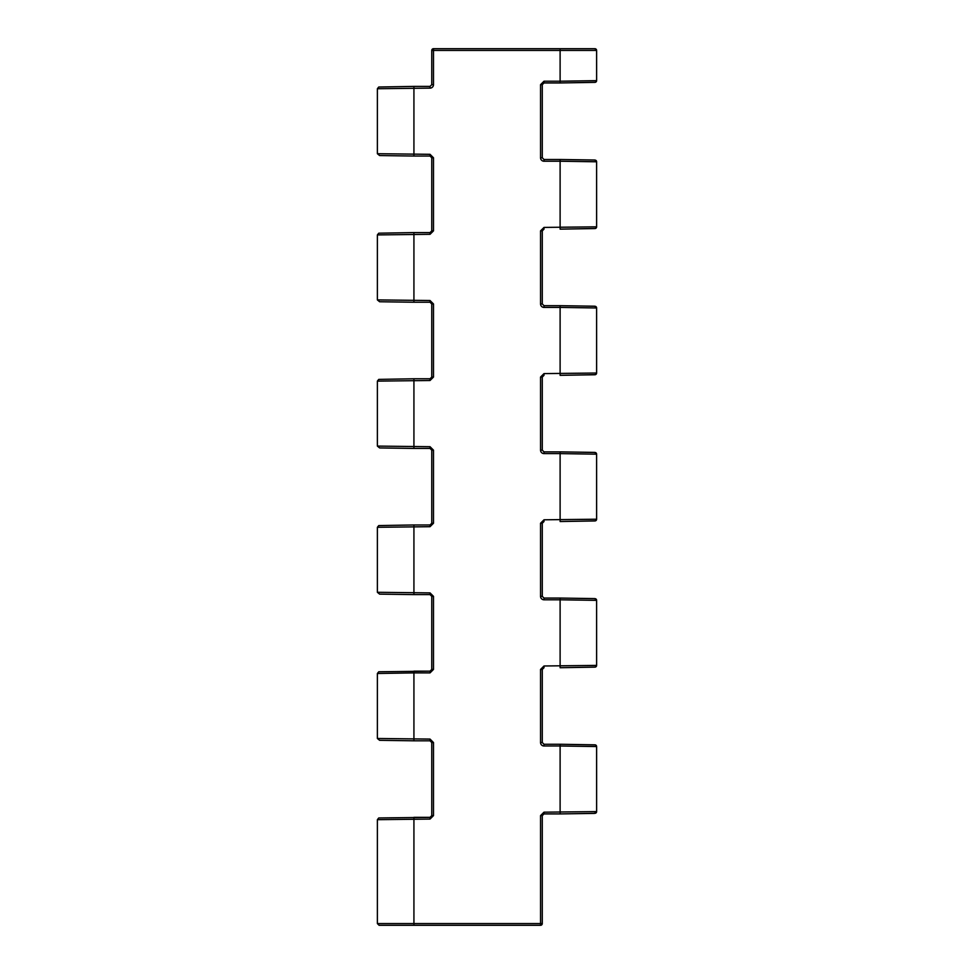 <?xml version="1.0" encoding="UTF-8"?>
<svg xmlns="http://www.w3.org/2000/svg" width="974" height="974" viewBox="0 0 974 974"><rect width="100%" height="100%" fill="white"/><g stroke="black" fill="none" stroke-linecap="round" stroke-linejoin="round"><path stroke-width="1.46" d="M542.274 48.7L579.433 48.7M430.033 594.615L430.033 592.898L433.491 596.344L431.762 596.344L430.033 594.615L413.926 594.615L430.033 594.615L431.762 596.344L431.762 669.43L430.033 671.159L413.926 671.159L413.926 672.888L377.376 673.497L377.376 738.475L430.033 739.083L433.491 742.541L431.762 742.541L430.033 740.812L413.926 740.812L430.033 740.812L431.762 742.541L431.762 815.628L433.491 815.628L430.033 819.073L377.376 819.682L377.376 923.571L379.105 925.3L540.546 925.3L396.077 925.3M594.883 82.376L560.111 82.948L595.406 82.291A1.729 1.729 72.5 0 0 596.612 80.647L560.111 81.219L560.111 50.429L431.762 50.429L431.762 84.665L433.491 84.665A3.458 3.458 -105.4 0 1 430.033 88.123L377.376 88.731L377.376 153.709L430.033 154.318L433.491 157.776L431.762 157.776L430.033 156.047L413.926 156.047L430.033 156.047L431.762 157.776L431.762 230.862L433.491 230.862L430.033 234.308L377.376 234.917L377.376 299.907L430.033 300.516L433.491 303.961L431.762 303.961L430.033 302.232L413.926 302.232L430.033 302.232L431.762 303.961L431.762 377.048L433.491 377.048L430.033 380.505L377.376 381.114L377.376 446.092L430.033 446.701L433.491 450.158L431.762 450.158L430.033 448.43L413.926 448.43L430.033 448.43L431.762 450.158L431.762 523.245L433.491 523.245L430.033 526.691L377.376 527.299L377.376 592.289L430.033 592.898M377.376 673.497L378.752 671.78L430.033 671.159L431.762 669.43L433.491 669.43L430.033 672.888L413.926 672.888L413.926 740.812L379.617 740.313L377.376 738.475M594.883 813.327L560.111 813.911L560.111 745.987L596.624 746.559L596.624 811.598L544.003 812.182L540.546 815.628L542.274 815.628L542.274 923.571A1.729 1.729 0 0 1 540.546 925.3A1.729 1.729 0 0 0 542.274 923.571L540.546 923.571L540.546 925.3M594.883 667.141L560.111 667.714L560.111 599.789L596.612 600.361L596.624 665.4L544.003 665.985L540.546 669.442L540.546 742.529A3.458 3.458 84.8 0 0 544.003 745.987L560.111 745.987L560.111 744.258L594.883 744.83M594.883 520.944L560.111 521.528L560.111 453.604L596.612 454.176L596.624 519.215L544.003 519.799L540.546 523.245L540.546 596.332A3.458 3.458 84.8 0 0 544.003 599.789L560.111 599.789L560.111 598.06L594.883 598.633M594.883 374.759L560.111 375.331L560.111 307.407L596.612 307.979L596.624 373.018L544.003 373.602L540.546 377.06L540.546 450.146A3.458 3.458 84.8 0 0 544.003 453.604L560.111 453.604L560.111 451.875L594.883 452.447M594.883 228.561L560.111 229.146L560.111 161.221L596.612 161.794L596.624 226.832L544.003 227.417L540.546 230.875L540.546 303.949A3.458 3.458 84.8 0 0 544.003 307.407L560.111 307.407L560.111 305.678L594.883 306.25M560.111 82.948L544.003 82.948L560.111 82.948L560.111 81.219L544.003 81.219L540.546 84.677L540.546 157.764A3.458 3.458 84.8 0 0 544.003 161.221L560.111 161.221L560.111 159.493L594.883 160.065M594.53 48.7L433.491 48.7L433.491 84.665M431.762 50.429A1.729 1.729 0 0 1 433.491 48.7M430.033 86.394L413.926 86.394L430.033 86.394L431.762 84.665L430.033 86.394L430.033 88.123M596.624 50.429L596.624 80.635L596.612 50.429L594.883 48.7A1.729 1.729 -90 0 1 596.612 50.429L560.111 50.429L560.111 48.7M540.546 84.677L542.274 84.677L544.003 82.948L542.274 84.677L542.274 157.764L544.003 159.493L560.111 159.493L544.003 159.493L542.274 157.764L540.546 157.764M560.111 229.146L595.406 228.488A1.729 1.729 72.5 0 0 596.612 226.845L596.612 161.806A1.729 1.729 -72.5 0 0 595.382 160.138M540.546 230.875L542.274 230.875L544.003 229.146L542.274 230.875L542.274 303.949L544.003 305.678L560.111 305.678L544.003 305.678L542.274 303.949L540.546 303.949M560.111 375.331L595.406 374.673A1.729 1.729 72.5 0 0 596.612 373.03L596.612 308.003M540.546 377.06L542.274 377.06L544.003 375.331L542.274 377.06L542.274 450.146L544.003 451.875L560.111 451.875L544.003 451.875L542.274 450.146L540.546 450.146M560.111 521.528L595.406 520.871A1.729 1.729 72.5 0 0 596.612 519.227L596.612 454.188A1.729 1.729 -72.5 0 0 595.382 452.52M540.546 523.245L542.274 523.245L544.003 521.528L542.274 523.245L542.274 596.332L544.003 598.06L560.111 598.06L544.003 598.06L542.274 596.332L540.546 596.332M560.111 667.714L595.406 667.056A1.729 1.729 72.5 0 0 596.612 665.412L596.612 600.386M540.546 669.442L542.274 669.442L544.003 667.714L542.274 669.442L542.274 742.529L544.003 744.258L560.111 744.258L544.003 744.258L542.274 742.529L540.546 742.529M544.003 813.911L542.274 815.628L544.003 813.911L560.111 813.911L544.003 813.911L544.003 812.182M377.376 819.682L378.752 817.965L430.033 817.344L431.762 815.628L430.033 817.344L413.926 817.344L413.926 923.571L540.546 923.571L540.546 815.628M430.033 232.591L413.926 232.591L430.033 232.591L431.762 230.862L430.033 232.591L430.033 234.308M430.033 378.776L413.926 378.776L430.033 378.776L431.762 377.048L430.033 378.776L430.033 380.505M430.033 524.974L413.926 524.974L430.033 524.962L431.762 523.245L430.033 524.974L430.033 526.691M413.926 925.3L413.926 923.571L377.376 923.571M377.376 527.299L378.752 525.583L413.926 524.962L413.926 594.615L379.617 594.128L377.376 592.289M377.376 381.114L378.752 379.397L413.926 378.776L413.926 448.43L379.617 447.93L377.376 446.092M377.376 234.917L378.752 233.2L413.926 232.591L413.926 302.232L379.617 301.745L377.376 299.907M377.376 88.731L378.752 87.015L413.926 86.394L413.926 156.047L379.617 155.548L377.376 153.709M433.491 157.776L433.491 230.862M433.491 303.961L433.491 377.048M433.491 450.158L433.491 523.245M433.491 596.344L433.491 669.43M433.491 742.541L433.491 815.628M596.624 80.635L595.406 82.291A1.729 1.729 72.5 0 1 595.382 82.303M544.003 81.219L544.003 82.948M596.624 226.832L595.406 228.488A1.729 1.729 72.5 0 1 595.382 228.5M544.003 161.221L544.003 159.493M544.003 227.417L544.003 229.146M596.624 373.018L595.406 374.673A1.729 1.729 72.5 0 1 595.382 374.686M560.111 305.678L594.749 306.213L596.624 307.991A1.729 1.729 -72.5 0 0 595.382 306.335M544.003 307.407L544.003 305.678M544.003 373.602L544.003 375.331M596.624 519.215L595.406 520.871A1.729 1.729 72.5 0 1 595.382 520.871M544.003 453.604L544.003 451.875M544.003 519.799L544.003 521.528M596.624 665.4L595.406 667.056A1.729 1.729 72.5 0 1 595.382 667.068M560.111 598.06L594.749 598.596L596.624 600.374A1.729 1.729 -72.5 0 0 595.382 598.706M544.003 599.789L544.003 598.06M544.003 665.985L544.003 667.714M596.624 746.559L595.406 744.903A1.729 1.729 -72.5 0 1 596.612 746.559L596.624 811.598A1.729 1.729 72.5 0 1 595.382 813.253M560.111 744.258L595.406 744.903A1.729 1.729 -72.5 0 0 595.382 744.903M544.003 745.987L544.003 744.258M430.033 740.812L430.033 739.083M430.033 817.344L430.033 819.073M430.033 156.047L430.033 154.318M430.033 302.232L430.033 300.516M430.033 448.43L430.033 446.701M430.033 671.159L430.033 672.888M596.624 161.806L594.749 160.016L560.111 159.493M596.624 454.188L594.749 452.399L560.111 451.875M596.624 811.598L594.371 813.412L560.111 813.911"/></g></svg>
